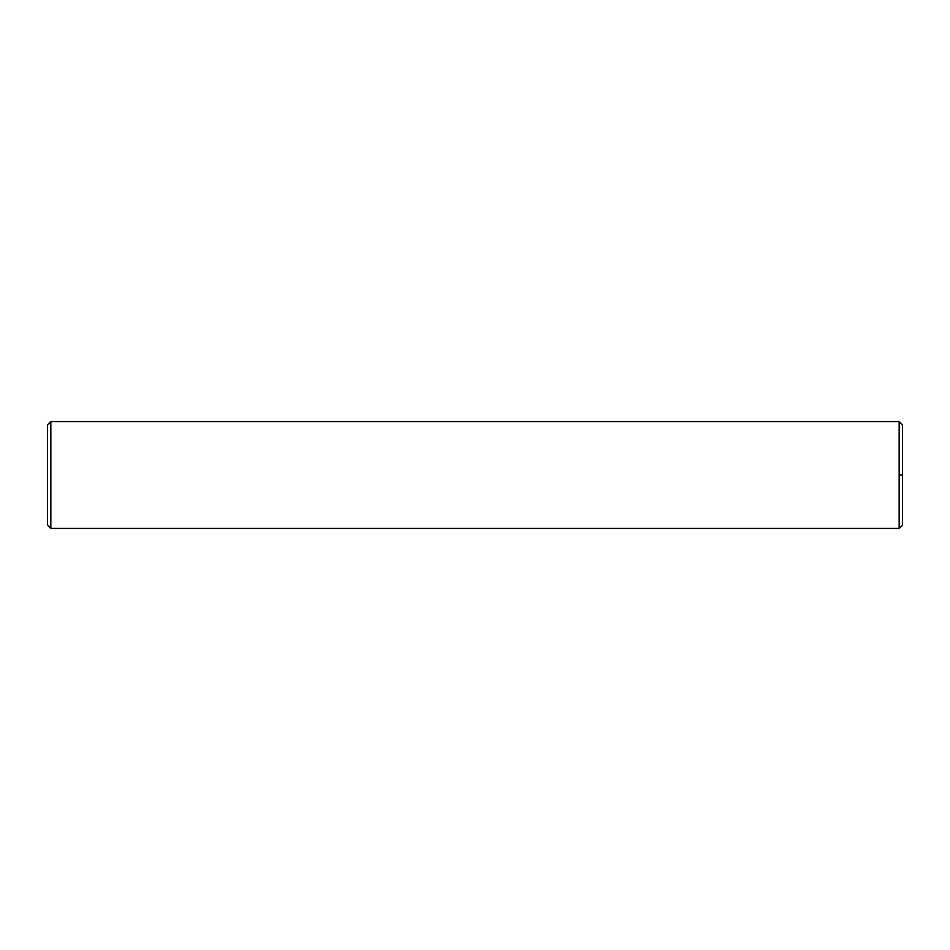 <?xml version="1.0" encoding="UTF-8"?>
<svg xmlns="http://www.w3.org/2000/svg" width="950" height="950" viewBox="0 0 950 950"><rect width="100%" height="100%" fill="white"/><g stroke="black" fill="none" stroke-linecap="round" stroke-linejoin="round"><path stroke-width="1.43" d="M899.163 475L899.163 528.438L902.5 525.101L902.5 424.899L899.163 421.562L899.163 475L902.5 475M899.163 490.544L899.163 489.428M899.163 477.233L899.163 476.52M50.837 528.438L47.5 525.101L47.5 424.899L50.837 421.562L50.837 528.438L899.163 528.438M899.163 421.562L50.837 421.562"/></g></svg>
